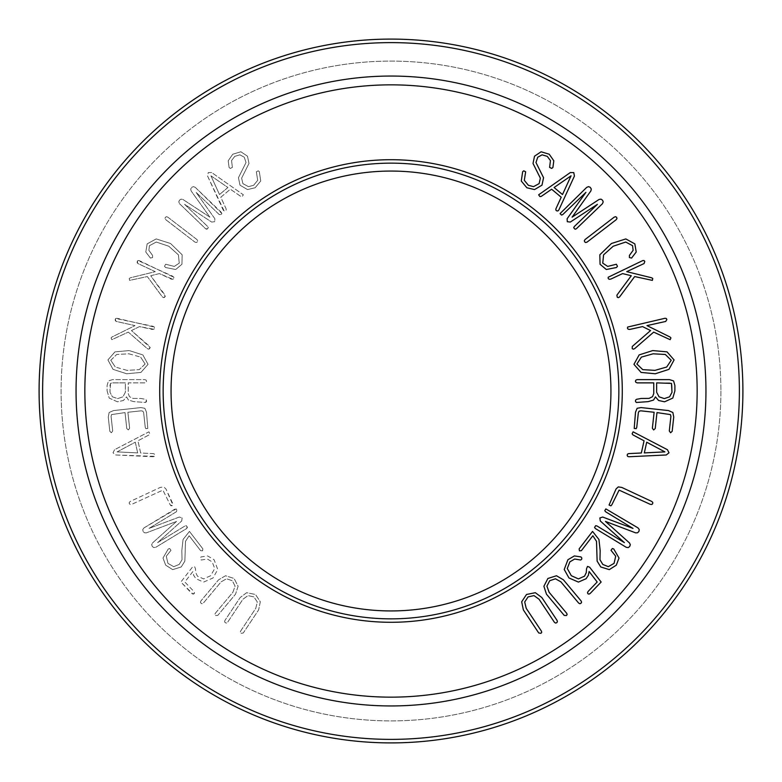 <?xml version="1.0" encoding="UTF-8"?>
<svg xmlns="http://www.w3.org/2000/svg" width="782" height="782" viewBox="0 0 782 782"><rect width="100%" height="100%" fill="white"/><g stroke="black" fill="none" stroke-linecap="round" stroke-linejoin="round"><path stroke-width="0.59" stroke-dasharray="3.91 2.93" d="M557.097 620.468L557.4 621.778L556.676 622.765L555.552 623.068L554.389 622.267L539.052 599.227L533.998 595.601L528.065 596.91L524.702 601.984L526.227 608.337L541.476 631.24L541.691 632.423L540.9 633.322L538.71 632.961L523.373 609.921L521.682 601.788L526.511 594.476L535.338 592.697L541.818 597.516L557.097 620.468M581.134 600.987L581.573 602.248L580.958 603.313L579.882 603.733L578.641 603.069L560.88 581.837L555.455 578.788L549.697 580.733L546.911 586.138L549.12 592.287L566.774 613.401L567.116 614.544L566.442 615.532L564.213 615.405L546.462 594.173L543.891 586.275L547.889 578.485L556.471 575.748L563.441 579.833L581.134 600.987M590.146 593.489L588.934 594.144L587.927 593.763L587.497 592.766L588.064 591.495L597.174 582.004L589.1 571.495L588.328 575.327L586.099 578.709L578.416 582.091L568.954 577.947L564.223 569.482L567.908 559.726L574.399 555.924L580.977 556.94L581.818 558.035L581.661 559.257L580.713 560.02L574.682 559.032L569.843 561.877L567.273 568.494L571.319 575.708L578.426 578.905L584.565 576.148L586.265 572.629L586.52 568.729L587.517 566.412L589.638 567.214L601.143 582.033L590.146 593.489M616.314 565.171L609.305 569.628L600.772 566.97L597.135 561.124L596.5 541.33L592.854 535.748L581.378 550.665L579.462 550.841L579.13 548.866L592.551 531.408L598.953 539.512L600.165 550.567L599.98 559.746L602.795 564.428L608.288 566.667L614.066 563.372L615.708 556.237L611.016 550.313L612.345 548.495L613.753 548.984L619.012 558.045L616.314 565.171M638.034 527.918L639.226 529.502L638.953 531.359L637.613 532.757L635.698 532.874L605.473 521.428L629.539 543.001L630.312 544.761L629.676 546.52L628.22 547.596L626.245 547.312L595.337 528.515L594.584 527.449L595.64 525.699L596.92 525.924L624.378 542.62L600.293 520.978L599.862 517.958L602.687 517.039L633.009 528.417L605.551 511.721L604.799 510.646L605.855 508.906L638.034 527.918M651.67 501.399L652.755 502.425L652.687 503.667L651.797 504.468L650.292 504.341L619.1 490.118L611.798 504.869L610.889 505.837L609.061 505.045L616.069 488.926L618.288 486.903L621.798 487.44L651.67 501.399M669.803 382.877L656.645 382.877L656.645 392.261L659.06 396.816L664.299 398.605L669.597 396.816L672.012 392.261L672.012 385.389L671.484 383.395L669.803 382.877M674.895 390.892L672.794 398.077L664.563 401.801L658.591 400.492L655.443 396.875L653.557 400.071L648.102 401.645L636.362 402.476L635.522 401.537L635.522 400.228L636.47 399.338L641.132 398.449L649.099 398.39L652.559 396.66L653.762 393.512L653.762 382.877L637.203 382.877L635.893 382.349L635.414 381.254L635.893 380.101L637.203 379.622L669.49 379.622L673.585 380.932L674.895 385.546L674.895 390.892M562.502 194.552L571.065 175.813L554.096 187.514L562.502 194.552M570.293 172.568L573.753 172.597L574.438 176.028L558.788 210.094L557.859 210.964L556.657 210.847L555.836 210.026L555.914 208.794L561.212 197.23L551.642 189.224L541.3 196.36L539.942 196.595L538.632 194.816L570.293 172.568M549.238 154.23L553.812 160.799L552.913 167.436L551.75 168.433L549.609 167.387L550.44 160.564L547.253 156.361L542.102 154.826L537.742 157.211L535.973 162.519L543.558 177.71L541.994 185.168L534.526 189.576L526.863 187.758L521.271 181.013L522.659 171.737L523.725 170.808L525.651 171.776L524.311 180.329L528.368 185.295L533.519 186.644L539.111 183.633L540.362 178.159L533.021 163.458L534.517 156.195L541.115 151.776L549.238 154.23M586.715 187.367L588.553 186.624L590.273 187.357L591.28 189.009L590.909 190.896L572.092 217.171L599.11 199.439L601.006 199.146L602.551 200.221L603.215 201.903L602.433 203.74L576.344 228.784L575.112 229.243L573.695 227.767L574.242 226.594L597.419 204.337L570.322 222.059L567.292 221.707L567.136 218.735L585.913 192.352L562.727 214.6L561.496 215.06L560.078 213.584L586.715 187.367M614.144 217.181L615.551 216.692L616.627 217.318L616.969 218.452L616.245 219.664L587.038 242.137L585.679 242.518L584.672 241.902L584.34 240.7L585.053 239.556L614.144 217.181M634.837 243.876L636.216 252L631.573 258.07L629.412 257.552L629.442 255.382L633.117 250.328L632.57 245.685L625.747 242.039L613.205 246.232L603.587 254.844L602.746 263.143L607.682 266.408L616.372 264.248L617.477 266.281L616.451 267.512L606.314 269.507L600.068 264.287L599.823 254.805L611.465 243.485L625.815 238.93L634.837 243.876M642.726 260.592L644.016 260.514L644.788 261.423L644.104 263.534L626.724 271.657L651.631 277.786L652.755 278.47L652.374 280.386L634.681 276.564L619.598 296.916L618.435 297.639L617.291 297.297L616.881 295.176L631.279 275.723L622.589 273.592L610.762 279.115L609.158 279.282L608.22 278.509L608.161 277.268L642.726 260.592M665.013 318.274L666.293 318.47L666.851 319.535L665.717 321.451L646.988 325.605L669.979 336.983L670.927 337.902L670.145 339.691L653.693 332.115L634.564 348.713L633.264 349.163L632.227 348.596L632.286 346.436L650.556 330.561L642.54 326.593L629.793 329.427L628.2 329.242L627.447 328.284L627.653 327.052L665.013 318.274M654.925 370.375L666.684 367.032L671.22 360.258L665.306 354.471L653.107 353.806L641.396 357.091L636.88 364.021L642.775 369.651L654.925 370.375M674.084 359.945L668.952 369.368L655.296 373.767L641.074 372.428L633.958 364.344L639.148 354.911L652.755 350.571L667.026 351.861L674.084 359.945M672.178 431.293L670.594 432.749L669.304 430.97L670.907 416.386L670.477 414.597L656.978 412.593L655.228 428.536L653.654 429.944L652.364 428.223L654.114 412.27L640.781 410.814L639.099 411.205L638.356 412.652L636.744 427.402L636.186 428.653L634.202 428.438L635.512 412.182L637.144 408.302L641.084 407.578L668.483 410.579L672.862 412.485L673.732 417.06L672.178 431.293M644.329 452.905L664.905 451.888L646.704 442.211L644.329 452.905M667.427 449.709L669.001 452.798L666.254 454.977L628.806 456.756L627.614 456.336L627.164 455.212L627.516 454.107L628.65 453.609L641.348 452.993L644.055 440.813L632.961 434.909L632.13 433.815L633.107 431.83L667.427 449.709M697.153 391A306.153 306.153 0 0 1 237.924 656.137A306.153 306.153 0 0 1 237.924 125.863A306.153 306.153 0 0 1 697.153 391A306.153 306.153 0 0 1 237.924 656.137A306.153 306.153 0 0 1 237.924 125.863A306.153 306.153 0 0 1 697.153 391A306.153 306.153 0 0 1 237.924 656.137A306.153 306.153 0 0 1 237.924 125.863A306.153 306.153 0 0 1 697.153 391M224.903 620.468L224.6 621.778L225.324 622.765L226.448 623.068L227.611 622.267L242.948 599.227L248.002 595.601L253.935 596.91L257.298 601.984L255.773 608.337L240.524 631.24L240.309 632.423L241.1 633.322L243.29 632.961L258.627 609.921L260.318 601.788L255.489 594.476L246.662 592.697L240.182 597.516L224.903 620.468L224.6 621.778L225.324 622.765L226.448 623.068L227.611 622.267L242.948 599.227L248.002 595.601L253.935 596.91L257.298 601.984L255.773 608.337L240.524 631.24L240.309 632.423L241.1 633.322L243.29 632.961L258.627 609.921L260.318 601.788L255.489 594.476L246.662 592.697L240.182 597.516L224.903 620.468M200.866 600.987L200.427 602.248L201.042 603.313L202.118 603.733L203.359 603.069L221.12 581.837L226.545 578.788L232.303 580.733L235.089 586.138L232.88 592.287L215.226 613.401L214.884 614.544L215.558 615.532L217.787 615.405L235.538 594.173L238.109 586.275L234.111 578.485L225.529 575.748L218.559 579.833L200.866 600.987L200.427 602.248L201.042 603.313L202.118 603.733L203.359 603.069L221.12 581.837L226.545 578.788L232.303 580.733L235.089 586.138L232.88 592.287L215.226 613.401L214.884 614.544L215.558 615.532L217.787 615.405L235.538 594.173L238.109 586.275L234.111 578.485L225.529 575.748L218.559 579.833L200.866 600.987M191.854 593.489L193.066 594.144L194.073 593.763L194.503 592.766L193.936 591.495L184.826 582.004L192.9 571.495L193.672 575.327L195.901 578.709L203.584 582.091L213.046 577.947L217.777 569.482L214.092 559.726L207.601 555.924L201.023 556.94L200.182 558.035L200.339 559.257L201.287 560.02L207.318 559.032L212.157 561.877L214.727 568.494L210.681 575.708L203.574 578.905L197.435 576.148L195.735 572.629L195.48 568.729L194.483 566.412L192.362 567.214L180.857 582.033L193.066 594.144L194.503 592.766L193.936 591.495L184.826 582.004L192.9 571.495L193.672 575.327L195.901 578.709L203.584 582.091L213.046 577.947L217.777 569.482L214.092 559.726L207.601 555.924L201.023 556.94L200.182 558.035L201.287 560.02L207.318 559.032L212.157 561.877L214.727 568.494L210.681 575.708L203.574 578.905L197.435 576.148L195.735 572.629L195.48 568.729L194.483 566.412L192.362 567.214L180.857 582.033L191.854 593.489M165.686 565.171L172.695 569.628L181.229 566.97L184.865 561.124L185.5 541.33L189.146 535.748L200.622 550.665L202.538 550.841L202.87 548.866L189.449 531.408L183.047 539.512L181.835 550.567L182.02 559.746L179.205 564.428L173.712 566.667L167.935 563.372L166.292 556.237L170.984 550.313L169.655 548.495L168.247 548.984L162.988 558.045L165.686 565.171L172.695 569.628L181.229 566.97L184.865 561.124L185.5 541.33L189.146 535.748L200.622 550.665L202.538 550.841L202.87 548.866L189.449 531.408L183.047 539.512L181.835 550.567L182.02 559.746L179.205 564.428L173.712 566.667L167.935 563.372L166.292 556.237L170.984 550.313L169.655 548.495L168.247 548.984L162.988 558.045L165.686 565.171M143.966 527.918L142.774 529.502L143.047 531.359L144.387 532.757L146.302 532.874L176.527 521.428L152.461 543.001L151.688 544.761L152.324 546.52L153.78 547.596L155.755 547.312L186.663 528.515L187.416 527.449L186.36 525.699L185.08 525.924L157.622 542.62L181.707 520.978L182.138 517.958L179.313 517.039L148.991 528.417L176.449 511.721L177.045 509.581L174.865 509.121L143.966 527.918L142.774 529.502L143.047 531.359L144.387 532.757L146.302 532.874L176.527 521.428L152.461 543.001L151.688 544.761L152.324 546.52L153.78 547.596L155.755 547.312L186.663 528.515L187.26 526.374L185.08 525.924L157.622 542.62L181.707 520.978L182.138 517.958L179.313 517.039L148.991 528.417L176.449 511.721L177.201 510.646L176.145 508.906L143.966 527.918M130.33 501.399L129.245 502.425L129.313 503.667L130.203 504.468L131.708 504.341L162.9 490.118L170.202 504.869L171.111 505.837L172.939 505.045L165.931 488.926L163.712 486.903L160.202 487.44L130.33 501.399L129.245 502.425L129.313 503.667L130.203 504.468L131.708 504.341L162.9 490.118L170.202 504.869L172.216 505.846L172.832 503.696L165.931 488.926L163.712 486.903L160.202 487.44L130.33 501.399M125.355 382.877L112.197 382.877L125.355 382.877L125.355 392.261L122.94 396.816L117.701 398.605L112.403 396.816L109.988 392.261L110.516 383.395L112.197 382.877L110.516 383.395L109.988 385.389L109.988 392.261L112.403 396.816L117.701 398.605L122.94 396.816L125.355 392.261L125.355 382.877M107.105 390.892L109.206 398.077L117.437 401.801L123.409 400.492L126.557 396.875L128.444 400.071L133.898 401.645L145.638 402.476L146.478 401.537L146.478 400.228L145.53 399.338L140.868 398.449L132.901 398.39L129.441 396.66L128.238 393.512L128.238 382.877L144.797 382.877L146.107 382.349L146.586 381.254L146.107 380.101L144.797 379.622L112.51 379.622L108.415 380.932L107.105 385.546L107.105 390.892L109.206 398.077L117.437 401.801L123.409 400.492L126.557 396.875L128.444 400.071L133.898 401.645L145.638 402.476L146.478 400.228L145.53 399.338L140.868 398.449L132.901 398.39L129.441 396.66L128.238 393.512L128.238 382.877L144.797 382.877L146.107 382.349L146.586 381.254L146.107 380.101L144.797 379.622L112.51 379.622L108.415 380.932L107.105 385.546L107.105 390.892M210.935 175.813L219.498 194.552L210.935 175.813L227.904 187.514L219.498 194.552L227.904 187.514L210.935 175.813M211.707 172.568L208.247 172.597L207.562 176.028L223.212 210.094L224.141 210.964L225.343 210.847L226.164 210.026L226.086 208.794L220.788 197.23L230.358 189.224L240.7 196.36L242.058 196.595L243.368 194.816L211.707 172.568L208.247 172.597L207.562 176.028L224.141 210.964L226.164 210.026L226.086 208.794L220.788 197.23L230.358 189.224L240.7 196.36L242.058 196.595L243.368 194.816L211.707 172.568M232.762 154.23L228.188 160.799L229.087 167.436L230.25 168.433L232.391 167.387L231.56 160.564L234.747 156.361L239.898 154.826L244.258 157.211L246.027 162.519L238.442 177.71L240.006 185.168L247.474 189.576L255.137 187.758L260.729 181.013L259.341 171.737L258.275 170.808L256.349 171.776L257.689 180.329L253.632 185.295L248.481 186.644L242.889 183.633L241.638 178.159L248.979 163.458L247.483 156.195L240.885 151.776L232.762 154.23L228.188 160.799L229.087 167.436L230.25 168.433L232.391 167.387L231.56 160.564L234.747 156.361L239.898 154.826L244.258 157.211L246.027 162.519L238.442 177.71L240.006 185.168L247.474 189.576L255.137 187.758L260.729 181.013L259.341 171.737L258.275 170.808L256.349 171.776L257.689 180.329L253.632 185.295L248.481 186.644L242.889 183.633L241.638 178.159L248.979 163.458L247.483 156.195L240.885 151.776L232.762 154.23M195.285 187.367L193.447 186.624L191.727 187.357L190.72 189.009L191.091 190.896L209.908 217.171L182.89 199.439L180.994 199.146L179.449 200.221L178.785 201.903L179.567 203.74L205.656 228.784L206.888 229.243L208.305 227.767L207.758 226.594L184.581 204.337L211.678 222.059L214.708 221.707L214.864 218.735L196.087 192.352L219.273 214.6L221.492 214.63L221.374 212.411L195.285 187.367L193.447 186.624L191.727 187.357L190.72 189.009L191.091 190.896L209.908 217.171L182.89 199.439L180.994 199.146L179.449 200.221L178.785 201.903L179.567 203.74L205.656 228.784L207.885 228.813L207.758 226.594L184.581 204.337L211.678 222.059L214.708 221.707L214.864 218.735L196.087 192.352L219.273 214.6L220.504 215.06L221.922 213.584L195.285 187.367M167.856 217.181L166.449 216.692L165.373 217.318L165.031 218.452L165.755 219.664L194.962 242.137L196.321 242.518L197.328 241.902L197.66 240.7L196.947 239.556L167.856 217.181L166.449 216.692L165.373 217.318L165.031 218.452L165.755 219.664L194.962 242.137L196.321 242.518L197.328 241.902L197.66 240.7L196.947 239.556L167.856 217.181M147.163 243.876L145.784 252L150.427 258.07L152.588 257.552L152.558 255.382L148.883 250.328L149.43 245.685L156.253 242.039L168.795 246.232L178.413 254.844L179.254 263.143L174.318 266.408L165.628 264.248L164.523 266.281L165.549 267.512L175.686 269.507L181.932 264.287L182.177 254.805L170.535 243.485L156.185 238.93L147.163 243.876L145.784 252L150.427 258.07L152.588 257.552L152.558 255.382L148.883 250.328L149.43 245.685L156.253 242.039L168.795 246.232L178.413 254.844L179.254 263.143L174.318 266.408L165.628 264.248L164.523 266.281L165.549 267.512L175.686 269.507L181.932 264.287L182.177 254.805L170.535 243.485L156.185 238.93L147.163 243.876M139.274 260.592L137.984 260.514L137.212 261.423L137.896 263.534L155.276 271.657L130.369 277.786L129.245 278.47L129.626 280.386L147.319 276.564L162.402 296.916L163.565 297.639L164.709 297.297L165.119 295.176L150.721 275.723L159.411 273.592L172.842 279.282L173.78 278.509L173.839 277.268L172.705 276.212L137.984 260.514L137.075 262.576L137.896 263.534L155.276 271.657L130.369 277.786L129.245 278.47L129.626 280.386L147.319 276.564L162.402 296.916L163.565 297.639L165.383 296.339L150.721 275.723L159.411 273.592L171.238 279.115L172.842 279.282L173.78 278.509L173.839 277.268L139.274 260.592M116.987 318.274L115.707 318.47L115.15 319.535L116.283 321.451L135.012 325.605L112.022 336.983L111.073 337.902L111.855 339.691L128.307 332.115L147.436 348.713L148.736 349.163L149.773 348.596L149.714 346.436L131.444 330.561L139.46 326.593L153.8 329.242L154.553 328.284L154.347 327.052L153.018 326.28L115.707 318.47L115.267 320.688L116.283 321.451L135.012 325.605L112.022 336.983L111.073 337.902L111.855 339.691L128.307 332.115L147.436 348.713L148.736 349.163L150.232 347.511L131.444 330.561L139.46 326.593L152.207 329.427L153.8 329.242L154.553 328.284L154.347 327.052L116.987 318.274M127.075 370.375L115.316 367.032L127.075 370.375L139.225 369.651L127.075 370.375M145.12 364.021L139.225 369.651L145.12 364.021L140.604 357.091L145.12 364.021M128.893 353.806L140.604 357.091L128.893 353.806L116.694 354.471L128.893 353.806M110.78 360.258L116.694 354.471L110.78 360.258L115.316 367.032L110.78 360.258M107.916 359.945L113.048 369.368L126.704 373.767L140.926 372.428L148.042 364.344L142.852 354.911L129.245 350.571L114.974 351.861L107.916 359.945L113.048 369.368L126.704 373.767L140.926 372.428L148.042 364.344L142.852 354.911L129.245 350.571L114.974 351.861L107.916 359.945M109.822 431.293L111.406 432.749L112.696 430.97L111.093 416.386L111.523 414.597L125.022 412.593L126.772 428.536L128.346 429.944L129.636 428.223L127.886 412.27L141.219 410.814L142.901 411.205L143.644 412.652L145.256 427.402L145.814 428.653L147.798 428.438L146.488 412.182L144.856 408.302L140.916 407.578L113.517 410.579L109.138 412.485L108.268 417.06L109.822 431.293L111.406 432.749L112.696 430.97L111.093 416.386L111.523 414.597L125.022 412.593L126.772 428.536L128.346 429.944L129.636 428.223L127.886 412.27L141.219 410.814L142.901 411.205L143.644 412.652L145.256 427.402L145.814 428.653L147.798 428.438L146.488 412.182L144.856 408.302L140.916 407.578L113.517 410.579L109.138 412.485L108.268 417.06L109.822 431.293M117.095 451.888L137.671 452.905L117.095 451.888L135.296 442.211L137.671 452.905L135.296 442.211L117.095 451.888M114.573 449.709L112.999 452.798L115.746 454.977L153.194 456.756L154.386 456.336L154.836 455.212L154.484 454.107L153.35 453.609L140.652 452.993L137.945 440.813L149.039 434.909L149.87 433.815L148.893 431.83L114.573 449.709L112.999 452.798L115.746 454.977L154.386 456.336L154.484 454.107L153.35 453.609L140.652 452.993L137.945 440.813L149.039 434.909L149.87 433.815L148.893 431.83L114.573 449.709M622.286 391A231.286 231.286 0 0 1 275.362 591.3A231.286 231.286 0 0 1 275.362 190.7A231.286 231.286 0 0 1 622.286 391M610.938 391A219.938 219.938 0 0 1 281.031 581.476A219.938 219.938 0 0 1 281.031 200.524A219.938 219.938 0 0 1 610.938 391A219.938 219.938 0 0 1 281.031 581.476A219.938 219.938 0 0 1 281.031 200.524A219.938 219.938 0 0 1 610.938 391A219.938 219.938 0 0 0 391 171.062A219.938 219.938 0 0 0 171.062 391A219.938 219.938 0 0 0 391 610.938A219.938 219.938 0 0 0 610.938 391M742.9 391A351.9 351.9 0 0 1 215.05 695.755A351.9 351.9 0 0 1 215.05 86.245A351.9 351.9 0 0 1 742.9 391A351.9 351.9 0 0 1 215.05 695.755A351.9 351.9 0 0 1 215.05 86.245A351.9 351.9 0 0 1 742.9 391A351.9 351.9 0 0 1 215.05 695.755A351.9 351.9 0 0 1 215.05 86.245A351.9 351.9 0 0 1 742.9 391A351.9 351.9 0 0 1 215.05 695.755A351.9 351.9 0 0 1 215.05 86.245A351.9 351.9 0 0 1 742.9 391A351.9 351.9 0 0 1 215.05 695.755A351.9 351.9 0 0 1 215.05 86.245A351.9 351.9 0 0 1 742.9 391A351.9 351.9 0 0 1 215.05 695.755A351.9 351.9 0 0 1 215.05 86.245A351.9 351.9 0 0 1 742.9 391M720.906 391A329.906 329.906 0 0 1 226.047 676.704A329.906 329.906 0 0 1 226.047 105.296A329.906 329.906 0 0 1 720.906 391A329.906 329.906 0 0 1 226.047 676.704A329.906 329.906 0 0 1 226.047 105.296A329.906 329.906 0 0 1 720.906 391A329.906 329.906 0 0 1 226.047 676.704A329.906 329.906 0 0 1 226.047 105.296A329.906 329.906 0 0 1 720.906 391A329.906 329.906 0 0 1 226.047 676.704A329.906 329.906 0 0 1 226.047 105.296A329.906 329.906 0 0 1 720.906 391M705.951 391A314.95 314.95 0 0 1 233.525 663.752A314.95 314.95 0 0 1 233.525 118.248A314.95 314.95 0 0 1 705.951 391M618.855 391A227.855 227.855 0 0 1 277.072 588.328A227.855 227.855 0 0 1 277.072 193.672A227.855 227.855 0 0 1 618.855 391M739.381 391A348.381 348.381 0 0 1 216.81 692.705A348.381 348.381 0 0 1 216.81 89.295A348.381 348.381 0 0 1 739.381 391"/><path stroke-width="1.17" d="M557.097 620.468L557.4 621.778L556.676 622.765L555.552 623.068L554.389 622.267L539.052 599.227L533.998 595.601L528.065 596.91L524.702 601.984L526.227 608.337L541.476 631.24L541.691 632.423L540.9 633.322L538.71 632.961L523.373 609.921L521.682 601.788L526.511 594.476L535.338 592.697L541.818 597.516L557.097 620.468M581.134 600.987L581.573 602.248L580.958 603.313L579.882 603.733L578.641 603.069L560.88 581.837L555.455 578.788L549.697 580.733L546.911 586.138L549.12 592.287L566.774 613.401L567.116 614.544L566.442 615.532L564.213 615.405L546.462 594.173L543.891 586.275L547.889 578.485L556.471 575.748L563.441 579.833L581.134 600.987M590.146 593.489L588.934 594.144L587.927 593.763L587.497 592.766L588.064 591.495L597.174 582.004L589.1 571.495L588.328 575.327L586.099 578.709L578.416 582.091L568.954 577.947L564.223 569.482L567.908 559.726L574.399 555.924L580.977 556.94L581.818 558.035L581.661 559.257L580.713 560.02L574.682 559.032L569.843 561.877L567.273 568.494L571.319 575.708L578.426 578.905L584.565 576.148L586.265 572.629L586.52 568.729L587.517 566.412L589.638 567.214L601.143 582.033L590.146 593.489M616.314 565.171L609.305 569.628L600.772 566.97L597.135 561.124L596.5 541.33L592.854 535.748L581.378 550.665L579.462 550.841L579.13 548.866L592.551 531.408L598.953 539.512L600.165 550.567L599.98 559.746L602.795 564.428L608.288 566.667L614.066 563.372L615.708 556.237L611.016 550.313L612.345 548.495L613.753 548.984L619.012 558.045L616.314 565.171M638.034 527.918L639.226 529.502L638.953 531.359L637.613 532.757L635.698 532.874L605.473 521.428L629.539 543.001L630.312 544.761L629.676 546.52L628.22 547.596L626.245 547.312L595.337 528.515L594.584 527.449L595.64 525.699L596.92 525.924L624.378 542.62L600.293 520.978L599.862 517.958L602.687 517.039L633.009 528.417L605.551 511.721L604.799 510.646L605.855 508.906L638.034 527.918M651.67 501.399L652.755 502.425L652.687 503.667L651.797 504.468L650.292 504.341L619.1 490.118L611.798 504.869L610.889 505.837L609.061 505.045L616.069 488.926L618.288 486.903L621.798 487.44L651.67 501.399M656.645 382.877L671.484 383.395L672.012 392.261L669.597 396.816L664.299 398.605L659.06 396.816L656.645 392.261L656.645 382.877M674.895 390.892L672.794 398.077L664.563 401.801L658.591 400.492L655.443 396.875L653.557 400.071L648.102 401.645L636.362 402.476L635.522 401.537L635.522 400.228L636.47 399.338L641.132 398.449L649.099 398.39L652.559 396.66L653.762 393.512L653.762 382.877L637.203 382.877L635.893 382.349L635.414 381.254L635.893 380.101L637.203 379.622L669.49 379.622L673.585 380.932L674.895 385.546L674.895 390.892M571.065 175.813L562.502 194.552L554.096 187.514L571.065 175.813M570.293 172.568L573.753 172.597L574.438 176.028L558.788 210.094L557.859 210.964L556.657 210.847L555.836 210.026L555.914 208.794L561.212 197.23L551.642 189.224L541.3 196.36L539.942 196.595L538.632 194.816L570.293 172.568M549.238 154.23L553.812 160.799L552.913 167.436L551.75 168.433L549.609 167.387L550.44 160.564L547.253 156.361L542.102 154.826L537.742 157.211L535.973 162.519L543.558 177.71L541.994 185.168L534.526 189.576L526.863 187.758L521.271 181.013L522.659 171.737L523.725 170.808L525.651 171.776L524.311 180.329L528.368 185.295L533.519 186.644L539.111 183.633L540.362 178.159L533.021 163.458L534.517 156.195L541.115 151.776L549.238 154.23M586.715 187.367L588.553 186.624L590.273 187.357L591.28 189.009L590.909 190.896L572.092 217.171L599.11 199.439L601.006 199.146L602.551 200.221L603.215 201.903L602.433 203.74L576.344 228.784L575.112 229.243L573.695 227.767L574.242 226.594L597.419 204.337L570.322 222.059L567.292 221.707L567.136 218.735L585.913 192.352L562.727 214.6L561.496 215.06L560.078 213.584L586.715 187.367M614.144 217.181L615.551 216.692L616.627 217.318L616.969 218.452L616.245 219.664L587.038 242.137L585.679 242.518L584.672 241.902L584.34 240.7L585.053 239.556L614.144 217.181M634.837 243.876L636.216 252L631.573 258.07L629.412 257.552L629.442 255.382L633.117 250.328L632.57 245.685L625.747 242.039L613.205 246.232L603.587 254.844L602.746 263.143L607.682 266.408L616.372 264.248L617.477 266.281L616.451 267.512L606.314 269.507L600.068 264.287L599.823 254.805L611.465 243.485L625.815 238.93L634.837 243.876M642.726 260.592L644.016 260.514L644.788 261.423L644.104 263.534L626.724 271.657L651.631 277.786L652.755 278.47L652.374 280.386L634.681 276.564L619.598 296.916L618.435 297.639L617.291 297.297L616.881 295.176L631.279 275.723L622.589 273.592L610.762 279.115L609.158 279.282L608.22 278.509L608.161 277.268L642.726 260.592M665.013 318.274L666.293 318.47L666.851 319.535L665.717 321.451L646.988 325.605L669.979 336.983L670.927 337.902L670.145 339.691L653.693 332.115L634.564 348.713L633.264 349.163L632.227 348.596L632.286 346.436L650.556 330.561L642.54 326.593L629.793 329.427L628.2 329.242L627.447 328.284L627.653 327.052L665.013 318.274M666.684 367.032L654.925 370.375L642.775 369.651L636.88 364.021L641.396 357.091L653.107 353.806L665.306 354.471L671.22 360.258L666.684 367.032M674.084 359.945L668.952 369.368L655.296 373.767L641.074 372.428L633.958 364.344L639.148 354.911L652.755 350.571L667.026 351.861L674.084 359.945M672.178 431.293L670.594 432.749L669.304 430.97L670.907 416.386L670.477 414.597L656.978 412.593L655.228 428.536L653.654 429.944L652.364 428.223L654.114 412.27L640.781 410.814L639.099 411.205L638.356 412.652L636.744 427.402L636.186 428.653L634.202 428.438L635.512 412.182L637.144 408.302L641.084 407.578L668.483 410.579L672.862 412.485L673.732 417.06L672.178 431.293M664.905 451.888L644.329 452.905L646.704 442.211L664.905 451.888M667.427 449.709L669.001 452.798L666.254 454.977L628.806 456.756L627.614 456.336L627.164 455.212L627.516 454.107L628.65 453.609L641.348 452.993L644.055 440.813L632.961 434.909L632.13 433.815L633.107 431.83L667.427 449.709M622.286 391A231.286 231.286 0 0 1 275.352 591.3A231.286 231.286 0 0 1 275.352 190.7A231.286 231.286 0 0 1 622.286 391M171.062 391A219.938 219.938 0 0 1 391 171.062A219.938 219.938 0 0 1 610.938 391A219.938 219.938 0 0 1 391 610.938A219.938 219.938 0 0 1 171.062 391M618.855 391A227.855 227.855 0 0 1 277.072 588.328A227.855 227.855 0 0 1 277.072 193.672A227.855 227.855 0 0 1 618.855 391M697.153 391A306.153 306.153 0 0 1 237.924 656.137A306.153 306.153 0 0 1 237.924 125.863A306.153 306.153 0 0 1 697.153 391M705.951 391A314.95 314.95 0 0 1 233.525 663.752A314.95 314.95 0 0 1 233.525 118.248A314.95 314.95 0 0 1 705.951 391M742.9 391A351.9 351.9 0 0 1 215.05 695.755A351.9 351.9 0 0 1 215.05 86.245A351.9 351.9 0 0 1 742.9 391M739.381 391A348.381 348.381 0 0 1 216.81 692.705A348.381 348.381 0 0 1 216.81 89.295A348.381 348.381 0 0 1 739.381 391"/></g></svg>
